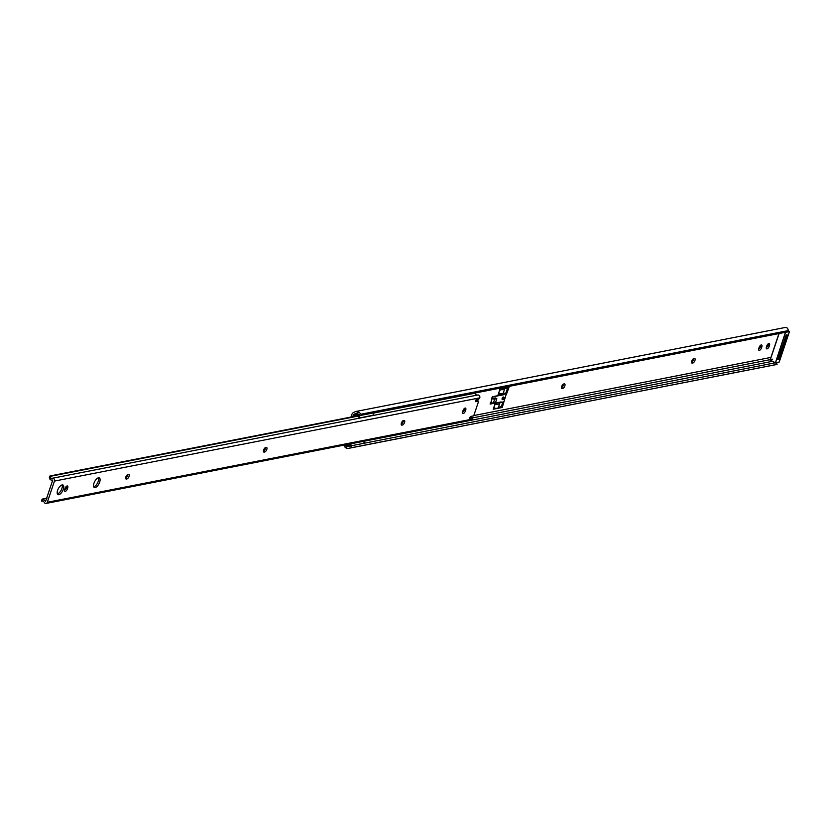 <?xml version="1.0" encoding="UTF-8"?>
<svg xmlns="http://www.w3.org/2000/svg" width="831" height="831" viewBox="0 0 831 831"><rect width="100%" height="100%" fill="white"/><g stroke="black" fill="none" stroke-linecap="round" stroke-linejoin="round"><path stroke-width="1.25" d="M564.831 385.916A2.555 1.143 117.7 0 0 564.665 383.922A2.555 1.143 117.7 0 0 564.249 383.87L563.771 383.964A2.555 1.143 117.7 0 0 561.787 386.145A2.555 1.143 117.7 0 0 561.798 388.534A2.555 1.143 117.7 0 0 562.213 388.586L562.691 388.493A2.555 1.143 117.7 0 0 564.831 385.916M561.424 387.682A2.555 1.143 117.7 0 0 563.387 385.158A2.555 1.143 117.7 0 0 563.595 384.015M694.945 360.457A2.555 1.143 117.7 0 0 694.778 358.452A2.555 1.143 117.7 0 0 694.373 358.41L693.885 358.504A2.555 1.143 117.7 0 0 691.911 360.675A2.555 1.143 117.7 0 0 691.922 363.074A2.555 1.143 117.7 0 0 692.337 363.126L692.815 363.033A2.555 1.143 117.7 0 0 694.945 360.457M691.548 362.223A2.555 1.143 117.7 0 0 693.511 359.698A2.555 1.143 117.7 0 0 693.719 358.556M766.473 346.839A2.555 1.143 117.7 0 0 766.639 348.843A2.555 1.143 117.7 0 0 769.184 346.309L769.454 345.488A2.555 1.143 117.7 0 0 769.288 343.494A2.555 1.143 117.7 0 0 766.743 346.018L766.473 346.839M758.817 348.334A2.555 1.143 117.7 0 0 758.983 350.339A2.555 1.143 117.7 0 0 761.528 347.805L761.798 346.984A2.555 1.143 117.7 0 0 761.643 344.99A2.555 1.143 117.7 0 0 759.087 347.514L758.817 348.334M506.671 393.603L508.967 387.547L499.93 389.313L497.904 395.317L503.451 394.237M500.792 402.142L495.245 403.222L493.219 409.236L502.267 407.46L504.022 401.508M352.77 416.705L353.185 415.49A2.732 2.296 78.9 0 1 354.401 414.087L356.042 413.36A2.701 2.275 78.9 0 1 356.561 413.204L358.919 412.166A4.529 3.812 -101.1 0 0 356.104 411.438A4.529 3.812 -101.1 0 0 355.408 411.657L353.777 412.384A4.55 3.823 -101.1 0 0 351.742 414.742L350.962 417.058M491.921 398.371L490.976 402.453L492.575 396.896L503.596 394.735L503.181 393.156M348.656 448.345L777.068 364.373L348.656 448.345L346.756 448.293L345.706 445.458A2.701 2.275 78.9 0 1 345.426 444.886L345.416 444.865M345.706 445.458L349.113 446.351L350.869 445.852L351.492 447.556M348.438 446.527L349.113 446.351M343.889 445.156L344.024 445.509A4.529 3.812 -101.1 0 0 346.756 448.293M766.265 347.794A2.555 1.143 117.7 0 0 767.74 345.551L768.021 344.73A2.555 1.143 117.7 0 0 768.218 343.785M758.61 349.29A2.555 1.143 117.7 0 0 760.085 347.046L760.365 346.226A2.555 1.143 117.7 0 0 760.562 345.281M498.278 394.206L500.439 393.78M493.593 408.114L494.331 407.979M785.742 332.234L361.142 415.323A3.407 1.807 -114 0 1 359.719 414.825L356.561 413.204M786.022 335.225A3.407 2.867 78.9 0 1 786.604 338.778L785.638 338.965L779.758 356.426L780.725 356.239L786.604 338.778M780.725 356.239A3.407 2.867 78.9 0 1 778.678 358.161A3.407 2.867 78.9 0 1 778.283 358.203M786.157 332.161L787.559 331.527A3.407 1.807 66 0 0 787.778 331.465A3.407 1.807 66 0 0 788.442 330.572L787.549 328.287A4.529 3.812 -101.1 0 0 784.734 327.57L356.104 411.438M775.416 362.773L350.869 445.852M777.068 364.373L776.424 362.731M358.919 412.166L361.132 414.191A3.407 1.807 66 0 0 362.555 414.7L361.142 415.323M787.559 331.527L362.555 414.7M785.638 338.965A3.407 2.867 -101.1 0 0 785.607 336.451M778.304 358.161A3.407 2.867 -101.1 0 0 779.758 356.426M500.927 406.764L502.267 407.46M492.284 398.548A1.818 0.551 18.6 0 0 494.694 399.119L493.375 403.014L495.536 402.599L496.845 398.693L495.411 397.935L493.032 398.246M496.845 398.693L494.694 399.119M493.375 403.014A1.818 0.551 -161.4 0 1 490.976 402.453M779.333 357.932L778.824 359.449L777.806 359.646L786.095 335.007L787.123 334.8L786.604 336.347M778.013 359.013L778.824 359.449M503.638 397.156A1.361 0.613 117.7 0 0 503.503 397.031A1.361 0.613 117.7 0 0 502.153 398.381A1.361 0.613 117.7 0 0 502.236 399.441A1.361 0.613 117.7 0 0 502.423 399.472M502.765 393.479L503.596 394.735M494.777 404.614L496.45 404.095A7.531 2.285 18.6 0 0 499.452 403.295A7.531 2.285 18.6 0 0 499.493 403.004L501.176 401.924L490.155 404.084L490.404 402.401L490.155 404.084M499.545 402.993L499.774 402.339M506.006 394.839L503.918 401.82L500.968 402.484M502.838 402.183L501.332 406.681L498.486 407.232M504.22 388.96L504.396 388.441A7.531 2.285 -161.4 0 1 504.365 388.711A7.531 2.285 -161.4 0 1 501.353 389.521L501.467 389.656A7.874 2.389 18.6 0 0 504.687 388.825A7.874 2.389 18.6 0 0 504.729 388.555L507.616 387.994L505.944 392.97L506.65 393.707L506.318 394.683M493.209 398.34L491.786 398.288L492.305 396.751L503.326 394.59M499.493 403.004L499.317 403.534M498.434 407.242A7.874 2.389 -161.4 0 1 498.403 407.512A7.874 2.389 -161.4 0 1 495.183 408.343L493.863 407.335M503.046 393.541L505.944 392.97M499.815 403.139A7.874 2.389 -161.4 0 1 499.784 403.399A7.874 2.389 -161.4 0 1 496.564 404.24L494.674 404.915M493.884 407.263L494.175 407.813M501.467 389.656L499.587 390.331M498.797 392.679L500.085 393.759A7.874 2.389 18.6 0 0 503.306 392.928A7.874 2.389 18.6 0 0 503.347 392.668M499.68 390.03L501.353 389.521M504.012 398.34A1.309 0.582 117.7 0 0 503.929 397.311A1.309 0.582 117.7 0 0 502.63 398.61A1.309 0.582 117.7 0 0 502.713 399.628A1.309 0.582 117.7 0 0 504.012 398.34M351.575 443.661L349.467 445.925L346.891 444.575M345.426 444.886L345.873 444.803A2.618 2.202 -101.1 0 0 349.467 445.925M363.334 443.411A2.618 2.202 -101.1 0 0 364.29 441.168M359.221 417.567L355.876 413.745L359.636 415.718L359.221 417.567L360.176 417.848L372.745 415.251A2.618 2.202 -101.1 0 0 373.794 412.851M359.636 415.718A2.618 2.202 -101.1 0 0 359.283 414.44M356.748 413.194A2.618 2.202 -101.1 0 0 355.876 413.745M471.208 417.048L472.548 417.692L472.631 419.053L47.325 502.277L54.451 481.087A2.046 1.724 -101.1 0 0 52.363 478.24A2.701 2.275 78.9 0 1 50.577 477.835L50.016 479.487A4.529 3.812 -101.1 0 0 52.613 480.048A4.529 3.812 -101.1 0 0 52.779 480.017L45.539 501.54A4.529 3.812 -101.1 0 0 43.305 499.431L42.745 501.083L41.602 501.124A2.275 0.686 -161.4 0 1 41.55 500.854L42.152 499.099L47.014 498.153L42.443 499.047L43.305 499.431L42.443 499.047M58.835 494.684A5.402 2.42 117.7 0 0 63.011 490.093A5.402 2.42 117.7 0 0 62.99 485.024A5.402 2.42 117.7 0 0 62.117 484.93A5.402 2.42 117.7 0 0 57.931 489.521A5.402 2.42 117.7 0 0 57.962 494.59A5.402 2.42 117.7 0 0 58.835 494.684M57.381 493.926A5.402 2.42 117.7 0 0 57.391 493.926A5.402 2.42 117.7 0 0 61.172 490.165A5.402 2.42 117.7 0 0 62.117 484.93M67.114 485.969A2.555 1.143 117.7 0 0 64.974 488.545L64.704 489.366A2.555 1.143 117.7 0 0 64.87 491.36A2.555 1.143 117.7 0 0 67.415 488.836L67.695 488.015A2.555 1.143 117.7 0 0 67.529 486.01A2.555 1.143 117.7 0 0 67.114 485.969M95.17 487.568A5.402 2.42 117.7 0 0 99.346 482.977A5.402 2.42 117.7 0 0 99.325 477.918A5.402 2.42 117.7 0 0 98.453 477.815A5.402 2.42 117.7 0 0 94.277 482.406A5.402 2.42 117.7 0 0 94.298 487.475A5.402 2.42 117.7 0 0 95.17 487.568M93.726 486.821A5.402 2.42 117.7 0 0 93.737 486.821A5.402 2.42 117.7 0 0 97.518 483.06A5.402 2.42 117.7 0 0 98.463 477.815M465.121 408.083A2.555 1.143 117.7 0 0 462.992 410.659L462.711 411.48A2.555 1.143 117.7 0 0 462.877 413.474A2.555 1.143 117.7 0 0 465.422 410.95L465.703 410.13A2.555 1.143 117.7 0 0 465.537 408.125A2.555 1.143 117.7 0 0 465.121 408.083M475.446 400.656L476.89 400.376A1.818 0.81 117.7 0 1 477.181 400.407A1.818 0.81 117.7 0 1 477.212 400.428L478.594 401.155A1.818 0.81 117.7 0 0 478.324 401.134L475.405 401.653L475.488 400.542L476.246 399.618L478.459 399.534L479.767 397.862A2.046 1.724 -101.1 0 0 477.68 395.016L52.519 478.209M469.64 418.388L470.575 416.456L473.348 415.916A1.818 0.81 117.7 0 0 473.753 415.729L478.646 401.186A1.818 0.81 117.7 0 0 478.625 401.165L477.181 400.407M477.441 395.057A2.701 2.275 78.9 0 1 475.883 394.6L474.626 393.292L373.794 413.028M469.889 418.512L472.351 417.681M265.743 447.483A2.555 1.143 117.7 0 0 263.759 449.654A2.555 1.143 117.7 0 0 263.77 452.054A2.555 1.143 117.7 0 0 264.185 452.106L264.663 452.012A2.555 1.143 117.7 0 0 266.647 449.831A2.555 1.143 117.7 0 0 266.637 447.431A2.555 1.143 117.7 0 0 266.221 447.39L265.743 447.483M403.513 420.517A2.555 1.143 117.7 0 0 401.529 422.699A2.555 1.143 117.7 0 0 401.539 425.098A2.555 1.143 117.7 0 0 401.955 425.14L402.443 425.046A2.555 1.143 117.7 0 0 404.417 422.875A2.555 1.143 117.7 0 0 404.406 420.476A2.555 1.143 117.7 0 0 403.991 420.424L403.513 420.517M127.964 474.439A2.555 1.143 117.7 0 0 125.99 476.62A2.555 1.143 117.7 0 0 126 479.02A2.555 1.143 117.7 0 0 126.405 479.061L126.894 478.968A2.555 1.143 117.7 0 0 128.867 476.797A2.555 1.143 117.7 0 0 128.857 474.397A2.555 1.143 117.7 0 0 128.452 474.345L127.964 474.439M42.308 500.989L42.745 501.083A2.701 2.275 78.9 0 1 44.24 502.402A2.046 1.724 -101.1 0 0 47.325 502.277M46.1 503.43L471.406 420.206A2.046 1.724 -101.1 0 0 472.631 419.053M469.858 417.287L470.917 416.923M263.396 451.202A2.555 1.143 117.7 0 0 265.567 447.535M401.176 424.236A2.555 1.143 117.7 0 0 403.336 420.569M64.496 490.311A2.555 1.143 117.7 0 0 65.971 488.077L66.251 487.257A2.555 1.143 117.7 0 0 66.449 486.301M125.626 478.157A2.555 1.143 117.7 0 0 127.797 474.491M462.514 412.425A2.555 1.143 117.7 0 0 463.989 410.192L464.259 409.371A2.555 1.143 117.7 0 0 464.467 408.416M50.016 479.487L49.694 477.503M357.05 415.874L50.224 475.914A2.275 0.686 18.6 0 0 49.87 476.132A2.275 0.686 18.6 0 0 49.922 476.402L50.577 477.835M357.413 416.238L49.922 476.402M356.219 414.898L353.185 415.49M771.064 357.392L473.805 415.562M772.664 359.169L472.662 417.868M772.3 361.35L364.29 441.188M356.582 413.256L356.042 413.36M355.813 413.807L354.401 414.087M776.507 364.383L775.884 362.711M777.058 364.425L349.737 448.044M788.442 330.572L361.132 414.191M691.652 362.763L692.337 363.126M691.558 362.368L692.815 363.033M760.085 347.046L761.528 347.805M760.365 346.226L761.798 346.984M767.74 345.551L769.184 346.309M768.021 344.73L769.454 345.488M561.527 388.222L562.213 388.586M561.434 387.828L562.691 388.493M770.212 359.646L778.99 333.563M785.627 332.088L775.51 362.783L779.187 362.056L789.419 331.673L785.409 332.307M786.843 331.849L789.305 331.372L788.339 330.863L789.367 331.424M779.208 361.994L775.905 362.763M770.171 360.062L775.209 362.711L770.223 360.239M779.094 333.543L770.316 359.626M775.375 362.908L785.44 332.317M501.02 402.381L503.918 401.82M503.752 394.278L506.65 393.707M503.586 393.821L506.484 393.26M347.701 444.419L349.861 445.551M359.75 416.186L355.73 414.067M479.767 397.862L54.451 481.087M463.989 410.192L465.422 410.95M464.259 409.371L465.703 410.13M125.72 478.698L126.405 479.061M125.637 478.303L126.894 478.968M65.971 488.077L67.415 488.836M66.251 487.257L67.695 488.015M401.269 424.776L401.955 425.14M401.176 424.381L402.443 425.046M263.5 451.742L264.185 452.106M263.406 451.347L264.663 452.012M476.89 400.376L478.324 401.134M787.778 331.465L786.365 332.088M778.959 333.563L770.181 359.657M770.181 360.239L775.126 362.835M789.45 331.642L779.218 362.036L775.925 362.804M500.823 402.578L503.711 402.007M499.784 403.399L498.403 407.512M503.306 392.928L504.687 388.825M503.929 397.311L503.326 397M502.713 399.628L502.111 399.306M471.104 416.933L472.548 417.692M477.752 394.995L52.446 478.23M49.87 476.132L49.278 477.887"/></g></svg>
